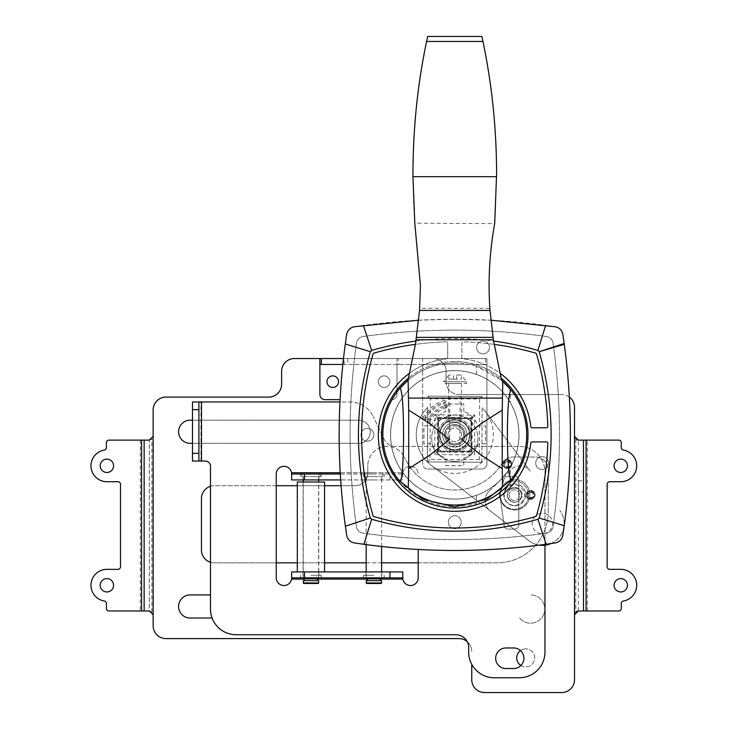 <?xml version="1.0" encoding="UTF-8"?>
<svg xmlns="http://www.w3.org/2000/svg" width="729" height="729" viewBox="0 0 729 729"><rect width="100%" height="100%" fill="white"/><g stroke="black" fill="none" stroke-linecap="round" stroke-linejoin="round"><path stroke-width="0.55" stroke-dasharray="3.65 2.73" d="M578.37 610.975L578.37 440.116L578.37 610.975L618.711 610.975A2.57 2.57 0 0 0 621.281 608.405L621.281 603.521A2.57 2.57 0 0 1 623.423 600.988A15.929 15.929 0 0 0 636.699 585.278A15.929 15.929 0 0 0 620.771 569.349L609.717 569.349A2.57 2.57 0 0 1 607.148 566.779L607.148 484.302A2.57 2.57 0 0 1 609.717 481.732L620.771 481.732A15.929 15.929 0 0 0 636.699 465.804A15.929 15.929 0 0 0 623.423 450.103A2.57 2.57 0 0 1 621.281 447.57L621.281 442.685A2.57 2.57 0 0 0 618.711 440.116L577.313 439.961M387.072 446.403A19.273 19.273 0 0 0 367.799 465.676A19.273 19.273 0 0 1 404.294 457.037A19.273 19.273 0 0 0 387.072 446.403M384.128 387.445A5.777 5.777 0 0 0 389.915 381.659A5.777 5.777 0 0 0 384.128 375.882A5.777 5.777 0 0 1 389.915 381.659A5.777 5.777 0 0 1 384.128 387.445A5.777 5.777 0 0 1 378.351 381.659A5.777 5.777 0 0 1 384.128 375.882A5.777 5.777 0 0 0 378.351 381.659A5.777 5.777 0 0 0 384.128 387.445A5.777 5.777 0 0 0 389.915 381.659A5.777 5.777 0 0 0 384.128 375.882A5.777 5.777 0 0 1 389.915 381.659A5.777 5.777 0 0 1 384.128 387.445A5.777 5.777 0 0 1 378.351 381.659A5.777 5.777 0 0 1 384.128 375.882A5.777 5.777 0 0 0 378.351 381.659A5.777 5.777 0 0 0 384.128 387.445M418.2 562.843L496.923 562.843A51.385 51.385 0 0 0 548.308 511.457L548.308 469.886A12.849 12.849 0 0 0 535.469 457.037L513.061 457.037A12.849 12.849 0 0 0 502.053 463.261A55.149 55.149 0 0 1 404.294 457.037A55.149 55.149 0 0 0 502.053 463.261A12.849 12.849 0 0 1 513.061 457.037L535.469 457.037A12.849 12.849 0 0 1 548.308 469.886L548.308 511.457A51.385 51.385 0 0 1 496.923 562.843L214.299 562.843A12.849 12.849 0 0 1 201.45 549.994L201.45 498.563A12.849 12.849 0 0 1 214.299 485.714L354.959 485.714A12.849 12.849 0 0 0 367.799 472.875L367.799 465.676L367.799 472.875A12.849 12.849 0 0 1 354.959 485.714L341.081 485.714M210.471 562.259A12.849 12.849 0 0 0 214.299 562.843L276.245 562.843M297.314 562.843L324.551 562.843M366.168 562.843L381.586 562.843M276.245 485.714L214.299 485.714A12.849 12.849 0 0 0 210.471 486.307M324.551 485.714L297.314 485.714M212.093 618.037L190.151 618.037A11.564 11.564 0 0 1 178.587 606.473A11.564 11.564 0 0 1 190.151 594.919L210.471 594.919M519.686 618.037A14.133 14.133 0 0 0 543.369 615.076A14.133 14.133 0 0 0 530.584 594.919A14.133 14.133 0 0 1 543.369 615.076A14.133 14.133 0 0 1 519.686 618.037M190.151 420.196L358.695 420.196A11.564 11.564 0 0 1 370.259 431.759A11.564 11.564 0 0 1 358.695 443.323L190.151 443.323A11.564 11.564 0 0 1 178.587 431.759A11.564 11.564 0 0 1 190.151 420.196M192.483 420.196L358.695 420.196A11.564 11.564 0 0 1 370.259 431.759A11.564 11.564 0 0 1 358.695 443.323L192.483 443.323M520.943 665.495A8.994 8.994 0 0 0 534.694 657.868A8.994 8.994 0 0 0 525.7 648.874A8.994 8.994 0 0 1 534.694 657.868A8.994 8.994 0 0 1 525.7 666.853A8.994 8.994 0 0 1 516.706 657.868A8.994 8.994 0 0 1 525.7 648.874A8.994 8.994 0 0 0 520.46 650.55M454.787 443.833A8.994 8.994 0 0 0 463.781 434.849A8.994 8.994 0 0 0 454.787 425.854A8.994 8.994 0 0 1 463.781 434.849A8.994 8.994 0 0 1 454.787 443.833A8.994 8.994 0 0 1 445.793 434.849A8.994 8.994 0 0 1 454.787 425.854A8.994 8.994 0 0 0 445.793 434.849A8.994 8.994 0 0 0 454.787 443.833M332.743 387.445A5.777 5.777 0 0 0 338.529 381.659A5.777 5.777 0 0 0 332.743 375.882A5.777 5.777 0 0 1 338.529 381.659A5.777 5.777 0 0 1 332.743 387.445A5.777 5.777 0 0 1 326.966 381.659A5.777 5.777 0 0 1 332.743 375.882A5.777 5.777 0 0 0 326.966 381.659A5.777 5.777 0 0 0 332.743 387.445A5.777 5.777 0 0 1 326.966 381.659A5.777 5.777 0 0 1 332.743 375.882A5.777 5.777 0 0 1 338.529 381.659A5.777 5.777 0 0 1 332.743 387.445M113.578 465.804A6.679 6.679 0 0 1 106.899 472.483A6.679 6.679 0 0 1 100.219 465.804A6.679 6.679 0 0 1 106.899 459.124A6.679 6.679 0 0 1 113.578 465.804M113.578 585.278A6.679 6.679 0 0 1 106.899 591.957A6.679 6.679 0 0 1 100.219 585.278A6.679 6.679 0 0 1 106.899 578.598A6.679 6.679 0 0 1 113.578 585.278M340.069 399.647L325.034 399.647A5.139 5.139 0 0 1 319.894 394.507L319.894 358.531L433.208 358.531L294.461 358.531A12.849 12.849 0 0 0 281.613 371.38L281.613 384.229A12.849 12.849 0 0 1 268.773 397.077L165.993 397.077A12.849 12.849 0 0 0 153.145 409.926L153.145 436.261A3.855 3.855 0 0 1 151.86 439.131L149.29 440.116L108.958 440.116A2.57 2.57 0 0 0 106.388 442.685L106.388 447.57A2.57 2.57 0 0 1 104.247 450.103A15.929 15.929 0 0 0 91.025 467.134A15.929 15.929 0 0 0 106.899 481.732L117.952 481.732A2.57 2.57 0 0 1 120.513 484.302L120.513 566.779A2.57 2.57 0 0 1 117.952 569.349L106.899 569.349A15.929 15.929 0 0 0 91.025 583.947A15.929 15.929 0 0 0 104.247 600.988A2.57 2.57 0 0 1 106.388 603.521L106.388 608.405A2.57 2.57 0 0 0 108.958 610.975L149.29 610.975L149.29 440.116L149.29 610.975L151.86 611.95A3.855 3.855 0 0 1 153.145 614.829L153.145 625.746A12.849 12.849 0 0 0 165.993 638.595L458.896 638.595A12.849 12.849 0 0 1 471.745 651.444A12.849 12.849 0 0 0 467.198 641.638M144.151 440.116L144.151 610.975M576.566 611.421L575.801 611.959A3.855 3.855 0 0 0 574.516 614.829L574.516 679.701A12.849 12.849 0 0 1 561.676 692.55L484.594 692.55A12.849 12.849 0 0 1 471.745 679.701L471.745 664.283M627.45 465.804A6.679 6.679 0 0 1 620.771 472.483A6.679 6.679 0 0 1 614.091 465.804A6.679 6.679 0 0 1 620.771 459.124A6.679 6.679 0 0 1 627.45 465.804M627.45 585.278A6.679 6.679 0 0 1 620.771 591.957A6.679 6.679 0 0 1 614.091 585.278A6.679 6.679 0 0 1 620.771 578.598A6.679 6.679 0 0 1 627.45 585.278M578.37 491.884L578.37 480.839L578.37 491.884L583.51 491.884L583.51 480.839L583.51 491.884M578.37 480.839L583.51 480.839M583.51 610.975L583.51 440.116M578.225 610.975L577.404 611.093M575.974 439.268L575.801 439.131A3.855 3.855 0 0 1 574.516 436.261L574.516 407.356A12.849 12.849 0 0 0 561.676 394.507A12.849 12.849 0 0 1 569.331 397.041M561.676 394.507L458.896 394.507L561.676 394.507M446.057 381.659A12.849 12.849 0 0 0 458.896 394.507A12.849 12.849 0 0 1 446.057 381.659L446.057 371.38A12.849 12.849 0 0 0 433.208 358.531A12.849 12.849 0 0 1 446.057 371.38L446.057 381.659M318.126 583.482L303.738 583.482M318.637 582.963L303.218 582.963M301.934 472.747L319.922 472.747L301.934 472.747M310.928 476.593L321.207 476.593L310.928 476.593M303.218 476.593L318.637 476.593L303.218 476.593L303.218 479.937M303.218 577.833L303.218 481.997M318.637 577.833L318.637 481.997M318.637 479.937L318.637 476.593M318.637 578.853L303.218 578.853M310.928 578.853L317.352 578.853L310.928 578.853M310.928 580.658L317.352 580.658L310.928 580.658M303.218 580.658L318.637 580.658M381.076 583.482L366.687 583.482M381.586 582.963L366.168 582.963M373.877 472.747L364.883 472.747L373.877 472.747M373.877 476.593L363.598 476.593L373.877 476.593M366.168 476.593L381.586 476.593L366.168 476.593L366.168 544.609M366.168 577.833L366.168 571.919M381.586 577.833L381.586 571.919M381.586 546.477L381.586 476.593M381.586 578.853L366.168 578.853M373.877 578.853L367.452 578.853L373.877 578.853M373.877 580.658L367.452 580.658L373.877 580.658M366.168 580.658L381.586 580.658M303.091 481.997L318.764 481.997L303.091 481.997L303.091 571.919L318.764 571.919L303.091 571.919M318.764 571.919L318.764 481.997M324.551 571.919L297.314 571.919L324.551 571.919M297.314 481.997L324.551 481.997M539.342 545.128A21.843 21.843 0 0 1 529.017 540.79L490.079 510.747A12.849 12.849 0 0 1 488.895 491.437A12.849 12.849 0 0 0 490.079 510.747L431.923 465.877A38.537 38.537 0 0 0 485.578 411.685A38.537 38.537 0 0 0 482.133 407.702L481.842 462.232L479.281 459.644L429.955 459.37L430.292 398.736L479.618 399.009L479.281 459.644M427.367 461.931L427.677 407.447A38.537 38.537 0 0 1 427.741 407.393A38.537 38.537 0 0 0 431.923 465.877L431.24 465.357A38.537 38.537 0 0 1 427.668 407.447L427.367 461.931L481.842 462.232L427.367 461.931L429.955 459.37M422.866 418.264A35.967 35.967 0 0 1 444.435 400.394L443.369 402.262A1.285 1.239 -152 0 1 445.009 403.137L443.788 403.456L443.369 402.262A34.527 34.527 0 0 0 424.898 417.571L428.069 419.184L427.522 420.332L428.133 422.209L423.449 419.995L422.866 418.264L424.898 417.571A1.285 1.239 -107.3 0 0 425.444 419.348L423.449 419.995M444.435 400.394L446.02 401.287L445.009 403.137L445.592 405.36L444.362 405.679L443.788 403.456A33.261 33.261 0 0 0 425.991 418.2L425.444 419.348L427.522 420.332L429.162 419.822L429.791 421.663L428.133 422.209M447.333 406.299L446.476 407.83L444.79 406.873L444.362 405.679A30.973 30.973 0 0 0 428.069 419.184L429.162 419.822A29.707 29.707 0 0 1 444.79 406.873L445.592 405.36L447.333 406.299L446.02 401.287M446.476 407.83A28.267 28.267 0 0 0 429.791 421.663M460.127 396.33L449.848 396.275L460.127 396.33L460.008 417.863L449.729 417.799L449.848 396.275M449.729 417.799L460.008 417.863M471.39 451.652L454.686 451.543A16.703 16.703 0 0 0 471.49 434.949L471.39 451.652L474.561 454.869L474.807 415.074L435.013 414.828L434.766 454.623L474.561 454.869M447.478 442.066A10.279 10.279 0 0 1 447.57 427.531A10.279 10.279 0 0 1 462.104 427.622A10.279 10.279 0 0 0 447.57 427.531A10.279 10.279 0 0 0 447.478 442.066A10.279 10.279 0 0 0 462.013 442.157A10.279 10.279 0 0 0 462.104 427.622A10.279 10.279 0 0 1 462.013 442.157A10.279 10.279 0 0 1 447.478 442.066M437.983 451.442L438.193 418.045L471.59 418.246L471.49 434.949A16.703 16.703 0 0 0 454.896 418.145A16.703 16.703 0 0 0 442.904 446.585A16.703 16.703 0 0 1 443.05 422.966A16.703 16.703 0 0 1 466.669 423.112A16.703 16.703 0 0 1 466.524 446.731A16.703 16.703 0 0 1 442.904 446.585A16.703 16.703 0 0 0 454.686 451.543L437.983 451.442L434.766 454.623M438.193 418.045L435.013 414.828M471.59 418.246L474.807 415.074M482.206 396.458L427.732 396.157L482.206 396.458L479.618 399.009M427.732 396.157L430.292 398.736M481.842 462.232L482.142 407.711A38.537 38.537 0 0 1 485.578 411.685M481.987 435.988A27.237 27.237 0 0 0 481.997 434.01M507.174 487.883A10.233 10.233 0 0 0 507.092 502.363A10.233 10.233 0 0 0 521.563 502.454A10.233 10.233 0 0 0 521.654 487.974A10.233 10.233 0 0 0 507.174 487.883M535.168 516.223A10.233 10.233 0 0 0 535.077 530.694A10.233 10.233 0 0 0 549.548 530.785A10.233 10.233 0 0 0 549.639 516.314A10.233 10.233 0 0 0 535.168 516.223M431.249 465.357L529.017 540.79A21.843 21.843 0 0 0 559.808 510.373A21.843 21.843 0 0 1 551.024 543.552M530.247 471.071L485.587 411.685L530.247 471.071A12.849 12.849 0 0 0 510.956 469.649A12.849 12.849 0 0 1 530.247 471.071M488.895 491.437L510.956 469.649L488.895 491.437M485.587 411.685A38.537 38.537 0 0 0 482.142 407.693M470.205 434.849A15.418 15.418 0 0 1 454.787 450.258A15.418 15.418 0 0 1 439.368 434.849A15.418 15.418 0 0 1 454.787 419.43A15.418 15.418 0 0 1 470.205 434.849A15.418 15.418 0 0 0 454.787 419.43A15.418 15.418 0 0 0 439.368 434.849A15.418 15.418 0 0 0 454.787 450.258A15.418 15.418 0 0 0 470.205 434.849M444.635 434.849A10.151 10.151 0 0 1 454.787 424.697A10.151 10.151 0 0 1 464.938 434.849A10.151 10.151 0 0 1 454.787 444.991A10.151 10.151 0 0 1 444.635 434.849A10.151 10.151 0 0 0 454.787 444.991A10.151 10.151 0 0 0 464.938 434.849A10.151 10.151 0 0 0 454.787 424.697A10.151 10.151 0 0 0 444.635 434.849M445.92 434.849A8.866 8.866 0 0 1 454.787 425.982A8.866 8.866 0 0 1 463.653 434.849A8.866 8.866 0 0 1 454.787 443.706A8.866 8.866 0 0 1 445.92 434.849A8.866 8.866 0 0 0 454.787 443.706A8.866 8.866 0 0 0 463.653 434.849A8.866 8.866 0 0 0 454.787 425.982A8.866 8.866 0 0 0 445.92 434.849M447.98 434.849A6.807 6.807 0 0 1 454.787 428.032A6.807 6.807 0 0 1 461.594 434.849A6.807 6.807 0 0 1 454.787 441.656A6.807 6.807 0 0 1 447.98 434.849A6.807 6.807 0 0 0 454.787 441.656A6.807 6.807 0 0 0 461.594 434.849A6.807 6.807 0 0 0 454.787 428.032A6.807 6.807 0 0 0 447.98 434.849M528.507 495.173A14.133 14.133 0 0 1 514.373 509.298A14.133 14.133 0 0 1 500.24 495.173A14.133 14.133 0 0 1 514.373 481.04A14.133 14.133 0 0 1 528.507 495.173A14.133 14.133 0 0 0 514.373 481.04A14.133 14.133 0 0 0 500.24 495.173A14.133 14.133 0 0 0 514.373 509.298A14.133 14.133 0 0 0 528.507 495.173M507.302 495.173A7.062 7.062 0 0 1 514.373 488.102A7.062 7.062 0 0 1 521.435 495.173A7.062 7.062 0 0 1 514.373 502.235A7.062 7.062 0 0 1 507.302 495.173A7.062 7.062 0 0 0 514.373 502.235A7.062 7.062 0 0 0 521.435 495.173A7.062 7.062 0 0 0 514.373 488.102A7.062 7.062 0 0 0 507.302 495.173M509.106 495.173A5.267 5.267 0 0 1 514.373 489.897A5.267 5.267 0 0 1 519.64 495.173A5.267 5.267 0 0 1 514.373 500.44A5.267 5.267 0 0 1 509.106 495.173A5.267 5.267 0 0 0 514.373 500.44A5.267 5.267 0 0 0 519.64 495.173A5.267 5.267 0 0 0 514.373 489.897A5.267 5.267 0 0 0 509.106 495.173M512.624 484.083A10.917 10.917 0 0 1 525.454 492.676A10.917 10.917 0 0 1 516.861 505.507A10.917 10.917 0 0 0 525.454 492.676A10.917 10.917 0 0 0 512.624 484.083A10.917 10.917 0 0 0 504.031 496.923A10.917 10.917 0 0 0 516.861 505.507A10.917 10.917 0 0 1 504.031 496.923A10.917 10.917 0 0 1 512.624 484.083M516.168 501.98A7.326 7.326 0 0 1 507.557 496.221A7.326 7.326 0 0 1 513.316 487.619A7.326 7.326 0 0 1 521.928 493.378A7.326 7.326 0 0 1 516.168 501.98A7.326 7.326 0 0 0 521.928 493.378A7.326 7.326 0 0 0 513.316 487.619A7.326 7.326 0 0 0 507.557 496.221A7.326 7.326 0 0 0 516.168 501.98M517.69 509.671A15.163 15.163 0 0 1 499.875 497.743A15.163 15.163 0 0 1 511.794 479.928A15.163 15.163 0 0 1 529.609 491.856A15.163 15.163 0 0 1 517.69 509.671A15.163 15.163 0 0 0 529.609 491.856A15.163 15.163 0 0 0 511.794 479.928A15.163 15.163 0 0 0 499.875 497.743A15.163 15.163 0 0 0 517.69 509.671M461.402 375.189L459.616 375.007L461.402 375.189L466.633 381.832L466.624 383.527L443.496 383.399L466.624 383.527M448.809 375.162L450.595 374.952L448.809 375.162L448.791 379.18L448.809 375.162M448.809 375.116L443.505 381.695L466.633 381.832L443.505 381.695L443.496 383.399M459.881 375.007L456.682 374.988L456.655 379.226L456.673 375.207L456.655 379.226L453.511 379.208L461.375 379.253L461.402 375.235L461.375 379.253L456.655 379.226L456.682 374.988L459.616 375.007M453.511 379.208L453.529 374.97L453.511 379.208L448.791 379.18L453.511 379.208M448.636 383.427L461.484 383.49L448.636 383.427L448.417 421.963L461.266 422.036L448.417 421.963M461.484 383.49L461.266 422.036M442.567 434.849A12.202 12.202 0 0 1 454.768 422.638A12.202 12.202 0 0 1 466.979 434.849A12.202 12.202 0 0 1 454.768 447.05A12.202 12.202 0 0 1 442.567 434.849A12.202 12.202 0 0 0 454.768 447.05A12.202 12.202 0 0 0 466.979 434.849A12.202 12.202 0 0 0 454.768 422.638A12.202 12.202 0 0 0 442.567 434.849A12.202 12.202 0 0 0 454.768 447.05A12.202 12.202 0 0 0 466.979 434.849A12.202 12.202 0 0 0 454.768 422.638A12.202 12.202 0 0 0 442.567 434.849M459.908 451.16L449.638 451.16L459.908 451.16L459.908 418.528L449.638 418.528L459.908 418.528M449.638 451.16L449.638 418.528M441.027 451.16L438.457 448.59L438.457 421.098L441.027 418.528L468.519 418.528L471.089 421.098L471.089 448.59L468.519 451.16L441.027 451.16L438.457 448.59L438.457 421.098L441.027 418.528L468.519 418.528L471.089 421.098L471.089 448.59L468.519 451.16L441.027 451.16M471.089 451.16L438.457 451.16L438.457 418.528L471.089 418.528L471.089 451.16L438.457 451.16L438.457 418.528L471.089 418.528L471.089 451.16M342.84 364.445L422.674 364.445L422.674 358.531L343.496 358.531M319.894 358.531L396.977 358.531L396.977 394.507A5.139 5.139 0 0 1 391.837 399.647A5.139 5.139 0 0 0 396.977 394.507L396.977 364.445L319.894 364.445M398.481 358.531L396.977 358.531L396.977 364.445L398.481 364.445L398.481 358.531L486.908 358.531L486.908 463.881A5.139 5.139 0 0 1 481.769 469.02A5.139 5.139 0 0 0 486.908 463.881L486.908 364.445L398.481 364.445M422.674 364.445L486.908 364.445L486.908 358.531L422.674 358.531L422.674 463.881A5.139 5.139 0 0 0 427.814 469.02A5.139 5.139 0 0 1 422.674 463.881L422.674 364.445M454.787 461.311A23.128 23.128 0 0 0 477.914 438.184A23.128 23.128 0 0 0 454.787 415.065A23.128 23.128 0 0 1 477.914 438.184A23.128 23.128 0 0 1 454.787 461.311A23.128 23.128 0 0 1 431.668 438.184A23.128 23.128 0 0 1 454.787 415.065A23.128 23.128 0 0 0 431.668 438.184A23.128 23.128 0 0 0 454.787 461.311M427.814 469.02L481.769 469.02L427.814 469.02M454.768 528.58A6.424 6.424 0 0 1 448.353 522.155A6.424 6.424 0 0 1 454.768 515.731A6.424 6.424 0 0 1 461.193 522.155A6.424 6.424 0 0 1 454.768 528.58A6.424 6.424 0 0 1 448.353 522.155A6.424 6.424 0 0 1 454.768 515.731A6.424 6.424 0 0 1 461.193 522.155A6.424 6.424 0 0 1 454.768 528.58M483.035 353.866A6.424 6.424 0 0 1 476.611 347.441A6.424 6.424 0 0 1 483.035 341.017A6.424 6.424 0 0 1 489.46 347.441A6.424 6.424 0 0 1 483.035 353.866A6.424 6.424 0 0 1 476.611 347.441A6.424 6.424 0 0 1 483.035 341.017A6.424 6.424 0 0 1 489.46 347.441A6.424 6.424 0 0 1 483.035 353.866M542.13 469.485A6.424 6.424 0 0 1 535.706 463.061A6.424 6.424 0 0 1 542.13 456.636A6.424 6.424 0 0 1 548.554 463.061A6.424 6.424 0 0 1 542.13 469.485A6.424 6.424 0 0 1 535.706 463.061A6.424 6.424 0 0 1 542.13 456.636A6.424 6.424 0 0 1 548.554 463.061A6.424 6.424 0 0 1 542.13 469.485M367.416 441.218A6.424 6.424 0 0 1 360.992 434.794A6.424 6.424 0 0 1 367.416 428.379A6.424 6.424 0 0 1 373.84 434.794A6.424 6.424 0 0 1 367.416 441.218A6.424 6.424 0 0 1 360.992 434.794A6.424 6.424 0 0 1 367.416 428.379A6.424 6.424 0 0 1 373.84 434.794A6.424 6.424 0 0 1 367.416 441.218M454.768 370.614A64.234 64.234 0 0 1 519.002 434.849A64.234 64.234 0 0 1 454.768 499.083A64.234 64.234 0 0 1 390.534 434.849A64.234 64.234 0 0 1 454.768 370.614A64.234 64.234 0 0 1 519.002 434.849A64.234 64.234 0 0 1 454.768 499.083A64.234 64.234 0 0 1 390.534 434.849A64.234 64.234 0 0 1 454.768 370.614M454.768 330.146A661.604 661.604 0 0 1 546.513 336.534A7.709 7.709 0 0 1 553.083 343.104A661.604 661.604 0 0 1 553.083 526.593A7.709 7.709 0 0 1 546.513 533.154A661.604 661.604 0 0 1 363.024 533.154A7.709 7.709 0 0 1 356.463 526.593A661.604 661.604 0 0 1 356.463 343.104A7.709 7.709 0 0 1 363.024 336.534A661.604 661.604 0 0 1 546.513 336.534A7.709 7.709 0 0 1 553.083 343.104A661.604 661.604 0 0 1 553.083 526.593A7.709 7.709 0 0 1 546.513 533.154A661.604 661.604 0 0 1 363.024 533.154A7.709 7.709 0 0 1 356.463 526.593A661.604 661.604 0 0 1 356.463 343.104A7.709 7.709 0 0 1 363.024 336.534A661.604 661.604 0 0 1 454.768 330.146M501.096 378.087A73.228 73.228 0 0 0 408.45 378.087M454.768 361.575A73.228 73.228 0 0 0 381.549 434.794A73.228 73.228 0 0 0 454.768 508.022A73.228 73.228 0 0 0 527.996 434.794A73.228 73.228 0 0 0 454.768 361.575M409.434 373.303A76.436 76.436 0 0 1 446.558 358.85A1.285 1.285 0 0 0 447.706 357.575L447.706 343.113A1.285 1.285 0 0 0 446.385 341.828A292.265 292.265 0 0 0 373.922 353.109A1.285 1.285 0 0 0 373.038 353.993A292.265 292.265 0 0 0 373.038 515.695A1.285 1.285 0 0 0 373.922 516.579A292.265 292.265 0 0 0 535.624 516.579A1.285 1.285 0 0 0 536.508 515.695A292.265 292.265 0 0 0 547.789 443.232A1.285 1.285 0 0 0 546.504 441.911L532.042 441.911A1.285 1.285 0 0 0 530.767 443.059A76.436 76.436 0 0 1 454.768 511.284A76.436 76.436 0 0 1 378.442 438.958A76.436 76.436 0 0 1 446.558 358.85A1.285 1.285 0 0 0 447.706 357.575L447.706 343.113A1.285 1.285 0 0 0 446.385 341.828A292.265 292.265 0 0 0 415.384 344.37M418.692 320.195L454.768 319.229L490.854 320.195M354.248 326.774A673.168 673.168 0 0 1 555.298 326.774A8.994 8.994 0 0 1 562.843 334.319A673.168 673.168 0 0 1 562.843 535.368A8.994 8.994 0 0 1 555.298 542.914A673.168 673.168 0 0 1 354.248 542.914A8.994 8.994 0 0 1 346.703 535.368A673.168 673.168 0 0 1 346.703 334.319A8.994 8.994 0 0 1 354.248 326.774M415.967 341.054A295.473 295.473 0 0 1 493.579 341.054M494.162 344.37A292.265 292.265 0 0 0 463.161 341.828A1.285 1.285 0 0 0 461.84 343.113L461.84 357.575A1.285 1.285 0 0 0 462.988 358.85A76.436 76.436 0 0 1 500.112 373.303M536.508 353.993A1.285 1.285 0 0 0 535.624 353.109A292.265 292.265 0 0 0 463.161 341.828A1.285 1.285 0 0 0 461.84 343.113L461.84 357.575A1.285 1.285 0 0 0 462.988 358.85A76.436 76.436 0 0 1 530.767 426.629A1.285 1.285 0 0 0 532.042 427.777L546.504 427.777A1.285 1.285 0 0 0 547.789 426.456A292.265 292.265 0 0 0 536.508 353.993M463.762 411.466L463.762 404.012L445.784 404.012L445.784 411.466A25.05 25.05 0 0 0 431.395 425.854L423.941 425.854L423.941 443.833L431.395 443.833A25.05 25.05 0 0 0 445.784 458.222L445.784 465.676L463.762 465.676L463.762 458.222A25.05 25.05 0 0 0 478.151 443.833L485.605 443.833L485.605 425.854L478.151 425.854A25.05 25.05 0 0 0 463.762 411.466A25.05 25.05 0 0 1 478.151 425.854L485.605 425.854L485.605 443.833L478.151 443.833A25.05 25.05 0 0 1 463.762 458.222L463.762 465.676L445.784 465.676L445.784 458.222A25.05 25.05 0 0 1 431.395 443.833L423.941 443.833L423.941 425.854L431.395 425.854A25.05 25.05 0 0 1 445.784 411.466L445.784 404.012L463.762 404.012L463.762 411.466M454.768 499.028A64.179 64.179 0 0 1 390.589 434.849A64.179 64.179 0 0 1 454.768 370.66A64.179 64.179 0 0 0 390.589 434.849A64.179 64.179 0 0 0 454.768 499.028A64.179 64.179 0 0 0 518.957 434.849A64.179 64.179 0 0 0 454.768 370.66A64.179 64.179 0 0 1 476.447 495.255A64.179 64.179 0 0 1 454.768 499.028M476.447 374.433L476.447 366.295L501.516 380.164L493.378 339.778L416.168 339.778L408.103 380.164A71.889 71.889 0 0 1 450.914 363.06L458.623 363.06L450.914 363.06A71.889 71.889 0 0 1 501.443 380.164L501.534 380.219A71.943 71.943 -90 0 1 510.264 389.113L510.264 402.59M481.887 36.45C491.601 80.992 496.504 126.828 496.595 173.958L494.663 223.593L414.81 223.202C410.181 159.068 414.455 96.811 427.659 36.45M416.168 339.778L419.676 308.312L420.433 285.486L414.883 223.593M510.264 480.666L510.264 467.098M493.378 339.778L489.861 308.312L419.676 308.312M489.861 308.312C488.02 279.726 489.615 251.487 494.663 223.593M476.447 366.295A71.889 71.889 0 0 0 408.103 380.164L408.021 380.164M410.491 466.323A7.709 7.709 0 0 0 402.782 474.023A7.709 7.709 0 0 1 410.491 466.323A7.709 7.709 0 0 1 418.2 474.023A7.709 7.709 0 0 0 410.491 466.323M418.2 549.475L418.2 577.833A7.709 7.709 0 0 1 410.491 585.533A7.709 7.709 0 0 1 402.782 577.833L402.782 571.919L291.655 571.919L291.655 577.833L402.782 577.833L402.782 579.118L291.655 579.118L291.655 577.833A7.709 7.709 0 0 1 283.955 585.533A7.709 7.709 0 0 1 276.245 577.833L276.245 474.023A7.709 7.709 0 0 1 283.955 466.323A7.709 7.709 0 0 1 291.655 474.023L291.655 472.747L291.655 474.023L291.655 472.747L402.782 472.747L402.782 474.023L340.297 474.023M507.484 467.927A3.855 3.855 0 0 0 511.339 464.072A3.855 3.855 0 0 0 507.484 460.218A3.855 3.855 0 0 1 511.339 464.072A3.855 3.855 0 0 1 507.484 467.927A3.855 3.855 0 0 1 503.63 464.072A3.855 3.855 0 0 1 507.484 460.218A3.855 3.855 0 0 0 503.63 464.072A3.855 3.855 0 0 0 507.484 467.927A3.855 3.855 0 0 0 511.339 464.072A3.855 3.855 0 0 0 507.484 460.218M530.612 498.754A3.855 3.855 0 0 0 534.457 494.9A3.855 3.855 0 0 0 530.612 491.045A3.855 3.855 0 0 1 534.457 494.9A3.855 3.855 0 0 1 530.612 498.754A3.855 3.855 0 0 1 526.757 494.9A3.855 3.855 0 0 1 530.612 491.045A3.855 3.855 0 0 0 526.757 494.9A3.855 3.855 0 0 0 530.612 498.754A3.855 3.855 0 0 0 534.457 494.9A3.855 3.855 0 0 0 530.612 491.045M530.612 490.407A4.492 4.492 0 0 1 535.104 494.9A4.492 4.492 0 0 1 530.612 499.401A4.492 4.492 0 0 0 535.104 494.9A4.492 4.492 0 0 0 530.612 490.407A4.492 4.492 0 0 0 526.11 494.9A4.492 4.492 0 0 0 530.612 499.401A4.492 4.492 0 0 1 526.11 494.9A4.492 4.492 0 0 1 530.612 490.407A4.492 4.492 0 0 1 535.104 494.9A4.492 4.492 0 0 1 530.612 499.401M507.484 459.571A4.492 4.492 0 0 1 511.977 464.072A4.492 4.492 0 0 1 507.484 468.565A4.492 4.492 0 0 0 511.977 464.072A4.492 4.492 0 0 0 507.484 459.571A4.492 4.492 0 0 0 502.983 464.072A4.492 4.492 0 0 0 507.484 468.565A4.492 4.492 0 0 1 502.983 464.072A4.492 4.492 0 0 1 507.484 459.571A4.492 4.492 0 0 1 511.977 464.072A4.492 4.492 0 0 1 507.484 468.565M504.195 525.755A3.855 3.855 0 0 0 508.004 529.072A3.855 3.855 0 0 1 504.195 525.755L500.021 496.075A7.709 7.709 0 0 1 500.203 493.014L503.894 479.263A3.855 3.855 0 0 1 507.612 476.401L514.938 476.401A3.855 3.855 0 0 1 518.793 480.256L518.793 525.226A3.855 3.855 0 0 1 514.938 529.072L508.004 529.072L514.938 529.072A3.855 3.855 0 0 0 518.793 525.226L518.793 480.256A3.855 3.855 0 0 0 514.938 476.401L507.612 476.401A3.855 3.855 0 0 0 503.894 479.263L500.203 493.014A7.709 7.709 0 0 0 500.021 496.075L504.195 525.755M505.944 647.972L513.653 647.972A10.279 10.279 0 0 1 523.923 658.251A10.279 10.279 0 0 1 513.653 668.529L505.944 668.529A10.279 10.279 0 0 1 495.665 658.251A10.279 10.279 0 0 1 505.944 647.972M373.877 571.919L365.912 571.919L373.877 571.919M373.877 575.263L363.598 575.263L373.877 575.263M373.877 577.833L363.598 577.833L373.877 577.833M310.928 571.919L318.892 571.919L310.928 571.919M310.928 575.263L321.207 575.263L310.928 575.263M310.928 577.833L321.207 577.833L310.928 577.833M373.877 479.937L365.912 479.937L373.877 479.937M373.877 474.023L363.598 474.023L373.877 474.023M310.928 479.937L318.892 479.937L310.928 479.937M310.928 474.023L321.207 474.023L310.928 474.023M340.215 472.747L402.782 472.747L402.782 479.937L291.655 479.937L291.655 474.023L402.782 474.023L402.782 472.747L402.782 479.937L340.662 479.937M198.908 461.056L198.908 401.961M544.973 545.183L544.973 472.1A25.697 25.697 0 0 0 519.276 446.403L395.637 446.403A12.849 12.849 0 0 1 384.046 439.104L373.248 416.56L384.046 439.104A12.849 12.849 0 0 0 395.637 446.403L519.276 446.403A25.697 25.697 0 0 1 544.973 472.1L544.973 652.081A25.697 25.697 0 0 1 519.276 677.779L494.353 677.779A25.697 25.697 0 0 1 468.665 652.081L468.665 647.589A12.849 12.849 0 0 0 455.816 634.74L236.16 634.74A25.697 25.697 0 0 1 210.471 609.043L210.471 466.196A5.139 5.139 0 0 0 205.332 461.056L192.483 461.056L192.483 401.961L350.075 401.961A25.697 25.697 0 0 1 373.248 416.56A25.697 25.697 0 0 0 350.075 401.961L339.96 401.961M151.86 611.95L151.86 439.131M140.305 440.116L140.305 610.975M575.801 439.131L575.801 611.959M587.364 610.975L587.364 440.116M437.564 417.407L437.354 452.071L472.009 452.281L472.228 417.626L437.564 417.407M439.997 434.849A14.771 14.771 0 0 1 454.768 420.068A14.771 14.771 0 0 1 469.549 434.849A14.771 14.771 0 0 1 454.768 449.62A14.771 14.771 0 0 1 439.997 434.849A14.771 14.771 0 0 0 454.768 449.62A14.771 14.771 0 0 0 469.549 434.849A14.771 14.771 0 0 0 454.768 420.068A14.771 14.771 0 0 0 439.997 434.849M344.088 364.445L344.088 358.531M485.396 358.531L485.396 364.445M347.724 358.531L347.724 364.445M399.282 480.63C420.378 503.894 446.093 511.503 476.447 503.447L476.447 495.255M507.484 461.503A2.57 2.57 0 0 1 510.054 464.072A2.57 2.57 0 0 1 507.484 466.642A2.57 2.57 0 0 1 504.915 464.072A2.57 2.57 0 0 1 507.484 461.503M530.612 492.33A2.57 2.57 0 0 1 533.172 494.9A2.57 2.57 0 0 1 530.612 497.47A2.57 2.57 0 0 1 528.042 494.9A2.57 2.57 0 0 1 530.612 492.33M530.612 498.117A3.208 3.208 0 0 0 533.819 494.9A3.208 3.208 0 0 0 530.612 491.692A3.208 3.208 0 0 0 527.395 494.9A3.208 3.208 0 0 0 530.612 498.117M507.484 467.28A3.208 3.208 0 0 0 510.692 464.072A3.208 3.208 0 0 0 507.484 460.856A3.208 3.208 0 0 0 504.268 464.072A3.208 3.208 0 0 0 507.484 467.28M380.301 579.118L367.452 579.118M317.352 579.118L304.503 579.118M389.933 479.937L389.933 474.023M200.958 461.056L200.958 401.961M301.934 476.593L301.934 474.023M319.922 476.593L319.922 474.023M364.883 476.593L364.883 472.747M382.871 476.593L382.871 472.747M381.841 575.263L381.841 571.919M365.912 575.263L365.912 571.919M384.156 577.833L384.156 575.263M363.598 577.833L363.598 575.263M318.892 575.263L318.892 571.919M302.963 575.263L302.963 571.919M321.207 577.833L321.207 575.263M300.649 577.833L300.649 575.263M365.912 479.937L365.912 476.593M381.841 479.937L381.841 476.593M384.156 476.593L384.156 474.023M363.598 476.593L363.598 474.023M302.963 479.937L302.963 476.593M318.892 479.937L318.892 476.593M321.207 476.593L321.207 474.023M300.649 476.593L300.649 474.023"/><path stroke-width="1.09" d="M583.51 440.116L618.711 440.116A2.57 2.57 0 0 1 621.281 442.685L621.281 447.57A2.57 2.57 0 0 0 623.423 450.103A15.929 15.929 0 0 1 636.699 465.804A15.929 15.929 0 0 1 620.771 481.732L609.717 481.732A2.57 2.57 0 0 0 607.148 484.302L607.148 566.779A2.57 2.57 0 0 0 609.717 569.349L620.771 569.349A15.929 15.929 0 0 1 636.699 585.278A15.929 15.929 0 0 1 623.423 600.988A2.57 2.57 0 0 0 621.281 603.521L621.281 608.405A2.57 2.57 0 0 1 618.711 610.975L583.51 610.975L583.51 440.116L578.37 440.116L574.516 436.261L574.516 407.356A12.849 12.849 0 0 0 569.331 397.041M276.245 562.843L297.314 562.843M324.551 562.843L366.168 562.843M381.586 562.843L418.2 562.843M210.471 486.307A12.849 12.849 0 0 0 201.45 498.563L201.45 549.994A12.849 12.849 0 0 0 210.471 562.259M341.081 485.714L324.551 485.714M297.314 485.714L276.245 485.714M210.471 594.919L190.151 594.919A11.564 11.564 0 0 0 178.587 606.473A11.564 11.564 0 0 0 190.151 618.037L212.093 618.037M192.483 443.323L190.151 443.323A11.564 11.564 0 0 1 178.587 431.759A11.564 11.564 0 0 1 190.151 420.196L192.483 420.196M520.46 650.55A8.994 8.994 0 0 0 520.943 665.495M100.219 465.804A6.679 6.679 0 0 0 106.899 472.483A6.679 6.679 0 0 0 113.578 465.804A6.679 6.679 0 0 0 106.899 459.124A6.679 6.679 0 0 0 100.219 465.804M100.219 585.278A6.679 6.679 0 0 0 106.899 591.957A6.679 6.679 0 0 0 113.578 585.278A6.679 6.679 0 0 0 106.899 578.598A6.679 6.679 0 0 0 100.219 585.278M144.151 440.116L108.958 440.116A2.57 2.57 0 0 0 106.388 442.685L106.388 447.57A2.57 2.57 0 0 1 104.247 450.103A15.929 15.929 0 0 0 91.025 467.134A15.929 15.929 0 0 0 106.899 481.732L117.952 481.732A2.57 2.57 0 0 1 120.513 484.302L120.513 566.779A2.57 2.57 0 0 1 117.952 569.349L106.899 569.349A15.929 15.929 0 0 0 91.025 583.947A15.929 15.929 0 0 0 104.247 600.988A2.57 2.57 0 0 1 106.388 603.521L106.388 608.405A2.57 2.57 0 0 0 108.958 610.975L144.151 610.975L144.151 440.116L149.29 440.116L153.145 436.343A3.855 3.855 0 0 0 153.145 436.261L153.145 409.926A12.849 12.849 0 0 1 165.993 397.077L268.773 397.077A12.849 12.849 0 0 0 281.613 384.229L281.613 371.38A12.849 12.849 0 0 1 294.461 358.531L319.894 358.531L319.894 364.445L342.84 364.445M144.151 610.975L149.29 610.975L153.145 614.747A3.855 3.855 0 0 1 153.145 614.829L153.145 625.746A12.849 12.849 0 0 0 165.993 638.595L458.896 638.595A12.849 12.849 0 0 1 467.198 641.638M471.745 664.283L471.745 679.701A12.849 12.849 0 0 0 484.594 692.55L561.676 692.55A12.849 12.849 0 0 0 574.516 679.701L574.516 436.261M614.091 465.804A6.679 6.679 0 0 0 620.771 472.483A6.679 6.679 0 0 0 627.45 465.804A6.679 6.679 0 0 0 620.771 459.124A6.679 6.679 0 0 0 614.091 465.804M614.091 585.278A6.679 6.679 0 0 0 620.771 591.957A6.679 6.679 0 0 0 627.45 585.278A6.679 6.679 0 0 0 620.771 578.598A6.679 6.679 0 0 0 614.091 585.278M583.51 610.975L578.37 610.975L574.516 614.829M577.404 611.093L576.566 611.421M577.313 439.961L576.794 439.778M318.637 582.963L318.126 583.482L303.738 583.482L303.218 580.658L318.637 580.658L318.637 582.963L303.218 582.963M319.922 474.023L319.922 472.747L291.655 472.747L291.655 474.023A7.709 7.709 0 0 0 283.955 466.323A7.709 7.709 0 0 0 276.245 474.023L276.245 577.833A7.709 7.709 0 0 0 283.955 585.533A7.709 7.709 0 0 0 291.655 577.833L291.655 571.919L402.782 571.919L402.782 577.833A7.709 7.709 0 0 0 410.491 585.533A7.709 7.709 0 0 0 418.2 577.833L418.2 549.475M318.637 577.833L318.637 578.853L303.218 578.853L303.218 577.833M303.218 481.997L303.218 479.937M318.637 481.997L318.637 479.937M381.586 582.963L381.076 583.482L366.687 583.482L366.168 580.658L381.586 580.658L381.586 582.963L366.168 582.963M381.586 577.833L381.586 578.853L366.168 578.853L366.168 577.833M366.168 571.919L366.168 544.609M381.586 571.919L381.586 546.477M324.551 571.919L324.551 481.997L297.314 481.997L297.314 571.919M551.024 543.552A21.843 21.843 0 0 1 539.342 545.128M332.743 387.445A5.777 5.777 0 0 0 338.529 381.659A5.777 5.777 0 0 0 332.743 375.882A5.777 5.777 0 0 0 326.966 381.659A5.777 5.777 0 0 0 332.743 387.445M343.496 358.531L319.894 358.531M319.894 364.445L319.894 394.507A5.139 5.139 0 0 0 325.034 399.647L340.069 399.647M408.45 378.087A73.228 73.228 0 0 0 454.768 508.022A73.228 73.228 0 0 0 501.096 378.087M415.384 344.37A292.265 292.265 0 0 0 373.922 353.109A1.285 1.285 0 0 0 373.038 353.993A292.265 292.265 0 0 0 373.038 515.695A1.285 1.285 0 0 0 373.922 516.579A292.265 292.265 0 0 0 535.624 516.579A1.285 1.285 0 0 0 536.508 515.695A292.265 292.265 0 0 0 547.789 443.232A1.285 1.285 0 0 0 546.504 441.911L532.042 441.911A1.285 1.285 0 0 0 530.767 443.059A76.436 76.436 0 0 1 382.151 458.705A76.436 76.436 0 0 1 409.434 373.303M490.854 320.195L555.298 326.774C559.444 327.649 561.959 330.164 562.843 334.319L564.282 344.343C572.438 404.877 572.42 465.339 564.237 525.7L562.843 535.368C561.968 539.515 559.453 542.03 555.298 542.914L546.149 544.235C485.323 552.509 424.579 552.536 363.917 544.308L354.248 542.914C350.102 542.039 347.587 539.524 346.703 535.368L345.382 526.22C337.108 465.394 337.08 404.65 345.309 343.988L346.703 334.319C347.578 330.173 350.093 327.658 354.248 326.774L418.692 320.195M493.579 341.054A295.473 295.473 0 0 1 537.92 350.43L539.187 351.697C555.088 407.128 555.088 462.56 539.187 517.982L537.911 519.258C482.489 535.159 427.057 535.159 371.635 519.258L370.359 517.982C354.458 462.56 354.458 407.128 370.359 351.706L345.309 343.988M370.359 351.706L371.635 350.43L363.397 325.453M371.635 350.43A295.473 295.473 0 0 1 415.967 341.054M537.92 350.43L545.638 325.389M370.359 517.982L345.382 526.22M564.282 344.343L539.187 351.706L564.164 343.459M371.635 519.258L363.917 544.308M537.911 519.258L546.149 544.235M539.187 517.982L564.237 525.7M500.112 373.303A76.436 76.436 0 0 1 530.767 426.629A1.285 1.285 0 0 0 532.042 427.777L546.504 427.777A1.285 1.285 0 0 0 547.789 426.456A292.265 292.265 0 0 0 536.508 353.993A1.285 1.285 0 0 0 535.624 353.109A292.265 292.265 0 0 0 494.162 344.37M482.953 41.462L426.593 41.462L427.659 36.45L481.887 36.45L482.953 41.462C491.957 84.345 496.504 128.514 496.595 173.958L494.727 223.202C489.469 252.599 487.892 281.667 490.006 310.408L419.539 310.408L415.557 343.523L408.021 380.164A71.943 71.943 0 0 0 399.282 480.63L422.647 499.265L454.768 506.837L486.899 499.265L510.264 480.666L510.264 477.887C506.455 469.604 506.445 400.13 510.264 391.801L510.264 389.113L502.782 381.313L502.454 398.098L408.45 398.098L408.696 410.09L430.055 423.777L449.356 439.569L429.882 455.106L408.696 468.674L408.696 410.09M419.539 310.408L420.433 285.486L414.81 223.202L412.951 176.673L496.595 176.673M510.264 391.801L510.264 389.113L501.534 380.219L493.378 339.778L416.168 339.778M426.593 41.462C417.407 85.202 412.86 130.272 412.951 176.673M490.006 310.408L493.378 339.778M510.264 480.402L502.609 486.817L502.217 468.674L480.848 454.996L461.548 439.195L481.022 423.667L502.217 410.09L502.454 398.098M502.217 468.674L502.217 410.09M399.465 388.885L408.012 380.219L399.465 388.885C405.042 382.67 404.832 489.815 399.282 480.63M408.696 468.674L408.258 487.983L399.282 480.666M408.103 379.791L408.45 398.098M502.609 486.817C477.75 510.555 433.828 511.166 408.258 487.983M510.264 477.887L510.264 480.63A71.943 71.943 0 0 0 501.516 380.164L502.782 381.313M505.944 647.972L513.653 647.972A10.279 10.279 0 0 1 523.923 658.251A10.279 10.279 0 0 1 513.653 668.529L505.944 668.529A10.279 10.279 0 0 1 495.665 658.251A10.279 10.279 0 0 1 505.944 647.972M380.301 579.118L402.782 579.118L402.782 577.833L291.655 577.833L291.655 579.118L304.503 579.118M340.662 479.937L291.655 479.937L291.655 474.023L340.297 474.023M198.908 409.662L198.908 401.961L192.483 401.961L192.483 461.056L198.908 461.056L198.908 409.662L192.483 409.662M339.96 401.961L198.908 401.961M544.973 545.183L544.973 652.081A25.697 25.697 0 0 1 519.276 677.779L494.353 677.779A25.697 25.697 0 0 1 468.665 652.081L468.665 647.589A12.849 12.849 0 0 0 455.816 634.74L236.16 634.74A25.697 25.697 0 0 1 210.471 609.043L210.471 466.196A5.139 5.139 0 0 0 205.332 461.056L198.908 461.056M153.145 436.343L153.145 614.747M141.59 610.975L141.59 440.116M586.08 440.116L586.08 610.975M321.407 358.531L321.407 364.445M493.004 337.381L416.541 337.381M304.503 571.919L304.503 577.833M389.933 577.833L389.933 571.919M367.452 579.118L317.352 579.118M304.503 474.023L304.503 479.937M319.922 472.747L340.215 472.747M192.483 453.347L198.908 453.347M201.477 401.961L201.477 461.056M301.934 474.023L301.934 472.747M304.503 580.658L304.503 578.853M317.352 580.658L317.352 578.853M367.452 580.658L367.452 578.853M380.301 580.658L380.301 578.853"/></g></svg>

